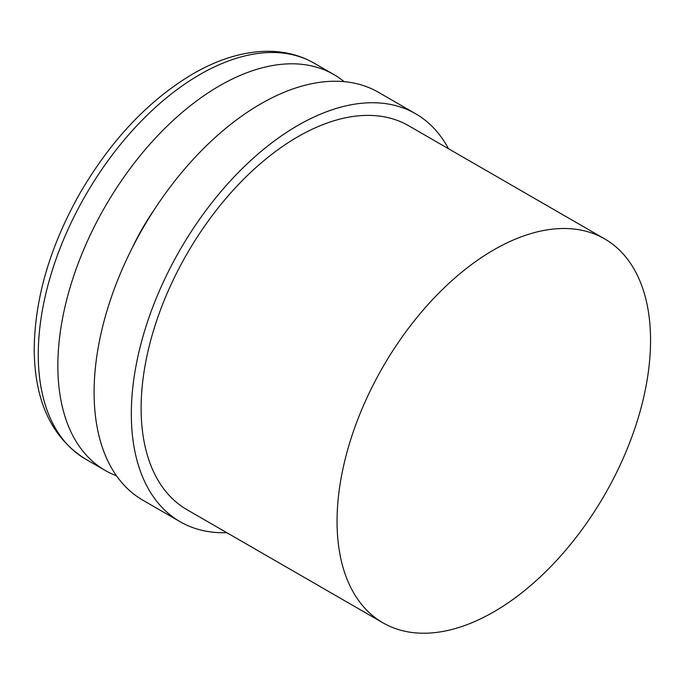 <?xml version="1.0" encoding="UTF-8"?>
<svg xmlns="http://www.w3.org/2000/svg" width="684" height="684" viewBox="0 0 684 684"><rect width="100%" height="100%" fill="white"/><g stroke="black" fill="none" stroke-linecap="round" stroke-linejoin="round"><path stroke-width="1.03" d="M493.805 249.865A221.676 127.985 120 0 0 348.985 445.207A221.676 127.985 120 0 0 382.972 622.842A221.676 127.985 120 0 0 493.805 611.864A221.676 127.985 120 0 0 638.625 416.513A221.676 127.985 120 0 0 604.647 238.887A221.676 127.985 120 0 0 493.805 249.865M604.647 238.887L408.707 125.762A221.676 127.985 120 0 0 297.873 136.74A221.676 127.985 120 0 0 153.054 332.082A221.676 127.985 120 0 0 187.031 509.717L382.972 622.842M448.499 148.736A235.527 135.988 120 0 0 415.633 113.766A235.527 135.988 120 0 0 297.873 125.428A235.527 135.988 120 0 0 143.999 332.98A235.527 135.988 120 0 0 180.106 521.712A235.527 135.988 120 0 0 226.832 532.691M415.633 113.766L378.406 92.272A235.527 135.988 120 0 0 260.647 103.934A235.527 135.988 120 0 0 106.772 311.485A235.527 135.988 120 0 0 142.879 500.218L180.106 521.712M116.511 475.816A228.601 131.986 -60 0 1 105.199 470.464A228.601 131.986 -60 0 1 70.153 287.28A228.601 131.986 -60 0 1 219.496 85.833A228.601 131.986 -60 0 1 333.801 74.513A228.601 131.986 -60 0 1 344.095 81.635M132.414 247.557A153.789 88.792 -60 0 1 154.362 209.543M199.899 74.522A228.601 131.986 120 0 0 50.565 275.968A228.601 131.986 120 0 0 85.603 459.152C51.839 437.922 34.704 401.44 34.2 349.712C34.679 298.583 49.975 246.351 80.096 193.008C111.133 139.887 148.761 100.163 192.973 73.838C218.589 59.046 243.461 51.531 267.589 51.283C284.715 51.257 300.25 55.224 314.204 63.202A228.601 131.986 120 0 0 199.899 74.522M105.199 470.464L85.603 459.152M333.801 74.513L314.204 63.202"/></g></svg>

